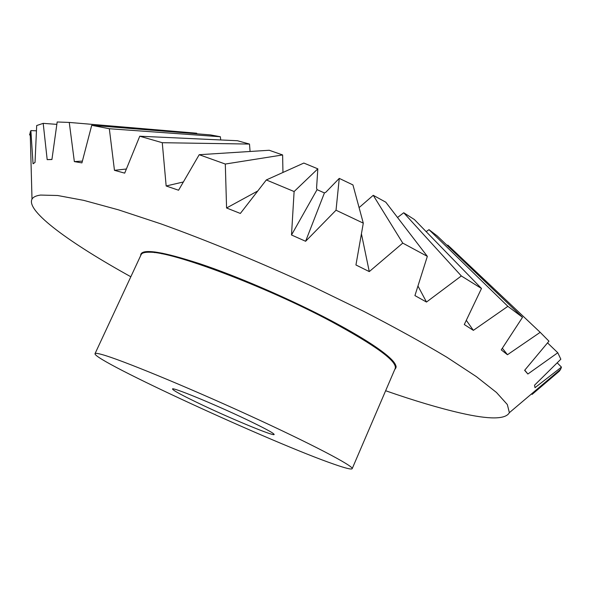 <?xml version="1.0" encoding="UTF-8"?>
<svg xmlns="http://www.w3.org/2000/svg" width="591" height="591" viewBox="0 0 591 591"><rect width="100%" height="100%" fill="white"/><g stroke="black" fill="none" stroke-linecap="round" stroke-linejoin="round"><path stroke-width="0.89" d="M334.358 464.334C274.239 443.76 92.388 360.17 95.025 353.669C95.299 353.041 97.596 353.329 101.918 354.526C120.136 359.439 184.769 385.938 247.792 414.764C310.881 443.597 354.26 466.373 352.177 468.693C351.423 469.675 345.491 468.22 334.358 464.334M202.787 405.227C183.387 396.036 173.303 390.636 172.513 389.018C171.545 386.625 213.425 403.764 245.524 419.056C264.332 428.032 273.877 433.181 274.165 434.488C274.18 436.55 233.563 419.802 202.787 405.227M29.55 134.925L30.872 130.567L33.052 163.788L35.032 162.422L36.686 125.543L43.195 123.356L56.832 124.369M130.833 276.758C70.61 243.448 25.716 211.172 32.003 199.145C33.155 197.054 36.007 195.695 40.557 195.067L57.615 195.503L83.715 200.364L118.51 209.849L160.959 223.886C207.803 240.736 261.119 262.736 313.548 286.953L363.701 311.331C395.15 327.562 422.875 342.869 446.892 357.26L476.324 376.593L496.477 392.476L507.329 404.54L509.368 412.681C505.578 419.514 489.289 419.632 460.507 413.035C439.165 408.137 414.202 400.705 385.635 390.74M31.301 173.045L31.035 163.035M154.487 252.623L154.908 251.936M390.333 358.264L390.09 359.062M361.426 233.814L369.279 271.601L355.945 264.975L363.295 223.154L352.945 184.924L339.264 178.386L336.028 210.211L363.295 223.154M359.084 207.611L373.246 195.311L402.752 243.1L369.279 271.601M532.092 394.419L559.374 371.155L560.66 369.242L561.45 367.114L535.003 387.666L534.53 385.206L560.837 359.21L557.786 352.746L527.874 374.014L524.631 370.321L548.95 341.177L540.196 332.327L507.462 354.733L501.257 349.879L522.525 317.308L437.222 235.957L428.985 229.663L507.876 306.337L522.525 317.308M507.876 306.337L473.369 330.354L464.282 324.533L481.488 288.489L414.38 219.534L403.727 212.753L461.327 275.96L481.488 288.489M461.327 275.96L426.495 302.045L414.926 295.596L427.337 256.354L385.783 202.181L373.246 195.311M402.752 243.1L427.337 256.354M336.028 210.211L305.613 241.276L291.503 234.989L294.111 191.536L317.825 168.841L316.569 188.115L317.057 189.652L324.422 192.932L305.613 241.276M317.825 168.841L303.84 163.057L266.319 179.952L294.111 191.536M266.319 179.952L240.352 213.447L226.575 207.988L225.304 164.039L282.624 154.945L282.949 172.461M282.624 154.945L269.208 150.262L199.204 154.709L225.304 164.039M199.204 154.709L178.571 190.228L166.16 185.988L162.266 142.704L249.491 144.064L250.082 151.481M249.491 144.064L237.442 140.732L139.757 136.218L162.266 142.704M139.757 136.218L124.701 173.133L114.462 170.334L109.328 128.735L220.347 136.735L220.731 139.956M220.347 136.735L210.307 134.888L91.716 125.314L109.328 128.735M91.716 125.314L81.92 162.894L74.348 161.602L69.265 122.433L196.685 133.219L196.759 133.795M43.195 123.356L47.184 159.644L51.927 159.518L57.179 121.982L69.265 122.433M324.422 192.932L325.826 192.245L339.264 178.386M291.503 234.989L317.057 189.652M226.575 207.988L257.765 190.974M166.16 185.988L183.343 181.976M114.462 170.334L126.371 169.004M74.348 161.602L82.378 161.099M47.184 159.644L51.942 159.407M30.872 130.567L36.42 130.833M161.816 253.805L162.732 253.258M205.432 266.386L206.023 265.861M345.957 328.707L345.971 329.512M384.453 353.255L384.675 354.349M557.21 362.83L561.45 367.114M547.539 342.891L557.786 352.746M524.764 370.165L527.874 374.014M447.21 245.487L447.815 245.08L540.196 332.327M502.35 348.225L507.462 354.733M426.163 231.642L428.985 229.663M466.306 320.329L473.369 330.354M397.529 217.495L403.727 212.753M417.97 286.029L426.495 302.045M140.665 255.652C140.259 248.22 159.858 250.88 199.463 263.623C238.188 276.573 291.385 299.607 331.743 320.979C380.36 347.501 401.385 363.62 394.825 369.345M149.464 252.224C172.092 251.345 265.588 286.347 331.226 321.489C375.802 345.661 397.145 361.271 395.253 368.333L395.926 367.329C395.822 368.008 398.46 365.593 387.644 355.871C376.836 346.74 358.198 335.112 331.736 320.979C293.941 300.974 244.748 279.395 206.828 266.142C167.755 252.896 145.955 248.678 141.426 253.48L141.123 254.655C141.914 252.933 144.692 252.128 149.464 252.224M95.025 353.669L141.123 254.655M32.003 199.145L30.2 131.956M509.368 412.681L560.66 369.242M352.177 468.693L395.253 368.333"/></g></svg>
